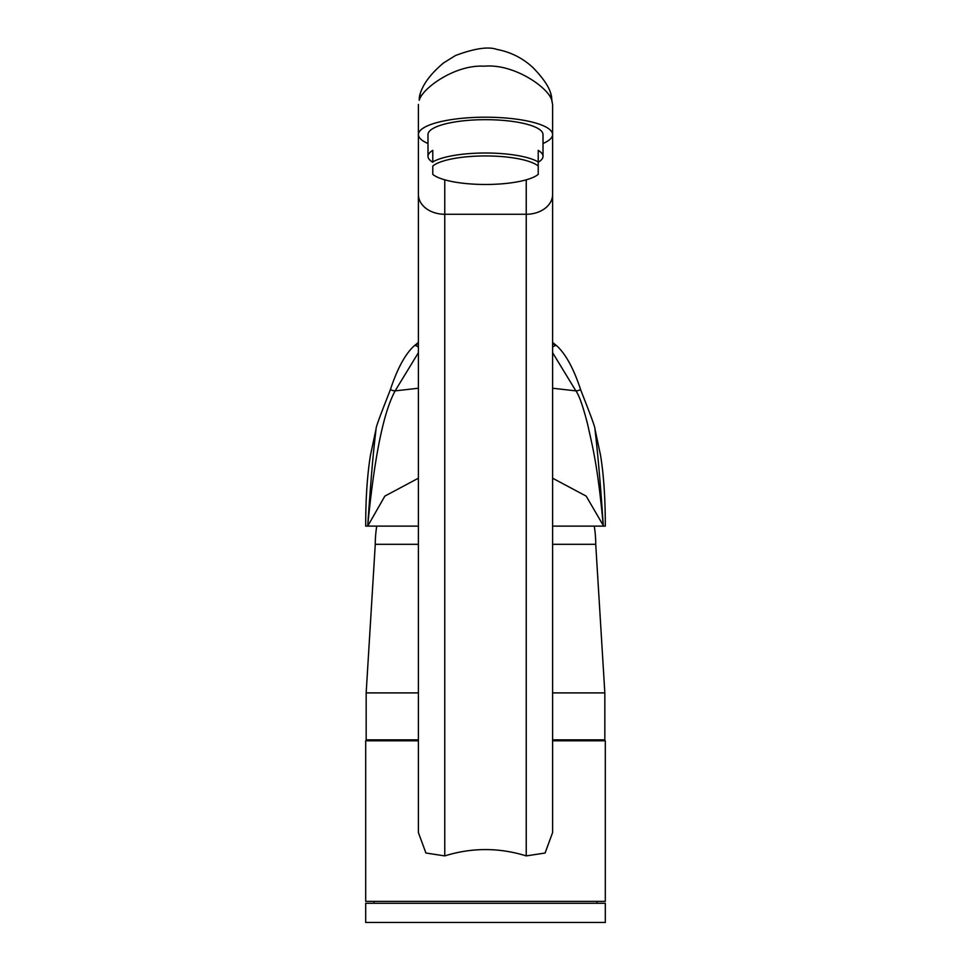 <?xml version="1.0" encoding="UTF-8"?>
<svg xmlns="http://www.w3.org/2000/svg" width="971" height="971" viewBox="0 0 971 971"><rect width="100%" height="100%" fill="white"/><g stroke="black" fill="none" stroke-linecap="round" stroke-linejoin="round"><path stroke-width="1.46" d="M552.596 388.23L575.888 390.876A9.589 9.2 -24.9 0 0 580.585 389.529C582.952 395.889 595.514 427.034 594.92 428.842L600.576 455.46C603.707 474.819 605.285 498.062 605.309 525.202L605.309 526.112L552.596 526.112M414.01 346.004C405.186 354.16 397.321 368.664 390.415 389.529C388.036 395.913 375.486 427.009 376.08 428.842L370.424 455.46C367.293 474.819 365.715 498.062 365.691 525.202L365.691 526.112L367.742 526.112L384.856 496.096L418.404 478.193M414.872 345.36L418.404 342.435M414.022 346.016L418.404 343.576M390.415 389.529A9.589 9.2 24.9 0 0 395.112 390.876L418.404 388.23M418.404 352.679L395.112 390.876C389.007 402.54 377.112 429.558 367.742 525.432C371.735 467.294 373.714 449.124 376.08 428.842M418.404 346.963L415.103 345.215M552.596 343.576L555.885 345.227M556.978 346.016L555.91 345.215L552.596 346.963M552.596 342.435L556.104 345.348M552.596 478.193L586.156 496.096L603.258 525.432C597.541 463.75 592.383 446.259 587.698 424.594C583.061 406.424 579.117 395.185 575.888 390.876L552.596 352.679M580.585 389.529C573.8 368.895 565.935 354.391 556.99 346.004M603.258 526.112L603.258 525.432C600.661 486.07 597.881 453.87 594.92 428.842M418.404 526.112L367.742 526.112M418.404 692.893L366.164 692.893L375.267 544.318A112.745 112.745 0 0 1 376.748 526.112M552.596 739.853L604.836 739.853L604.836 692.893L595.733 544.318A112.745 112.745 0 0 0 594.252 526.112M604.836 692.893L552.596 692.893M595.733 544.318L552.596 544.318M418.404 544.318L375.267 544.318M418.404 739.853L366.164 739.853L366.164 692.893M378.144 740.812L378.144 739.853M592.856 740.812L592.856 739.853M374.078 903.285L374.078 901.367M596.922 903.285L596.922 901.367M605.309 903.285L365.691 903.285L365.691 922.45L605.309 922.45L605.309 903.285M418.404 740.812L365.691 740.812L365.691 901.367L605.309 901.367L605.309 740.812L552.596 740.812M552.596 832.584L545.083 853.024L526.233 855.9C499.082 847.477 471.918 847.477 444.767 855.9L425.917 853.024L418.404 832.584L418.404 194.503A26.363 19.772 0 0 0 444.767 214.275L526.233 214.275A26.363 19.772 0 0 0 552.596 194.503L552.596 832.584M543.007 143.502A67.096 17.369 180 0 0 552.596 134.568A67.096 17.369 180 0 0 485.5 117.2A67.096 17.369 180 0 0 418.404 134.568A67.096 17.369 180 0 0 427.993 143.502M419.254 100.256A23.959 21.265 19.7 0 1 420.358 93.155L419.254 100.256C422.154 88.507 454.95 64.353 484.25 66.198C514.229 63.394 548.639 87.863 551.746 100.256L552.596 104.467L552.596 194.503M420.358 93.155C423.611 83.239 431.367 73.153 443.613 62.897L455.533 55.493C474.661 48.392 488.437 46.365 496.849 49.412C510.88 52.07 523.041 58.248 533.322 67.946C542.886 77.874 548.664 86.273 550.642 93.143A23.959 21.265 160.3 0 1 551.746 100.256M543.007 156.319L543.007 134.568A57.507 14.881 180 0 0 485.5 119.676A57.507 14.881 180 0 0 427.993 134.568L427.993 156.319A57.507 14.881 180 0 0 432.787 162.266L432.787 161.939A57.507 14.881 0 0 1 485.5 153.005A57.507 14.881 0 0 1 538.213 161.939L538.213 166.053A55.116 14.262 180 0 0 485.5 155.943A55.116 14.262 180 0 0 432.787 166.053L432.787 174.367A55.116 14.262 180 0 0 485.5 184.478A55.116 14.262 180 0 0 538.213 174.367L538.213 162.266A57.507 14.881 180 0 0 543.007 156.319A57.507 14.881 180 0 0 538.213 150.371L538.213 161.939M432.787 161.939L432.787 150.371A57.507 14.881 180 0 0 427.993 156.319M418.404 344.984A7.185 6.603 -105.7 0 1 417.688 343.94M553.312 343.94A7.185 6.603 105.7 0 1 552.596 344.984M526.233 855.9L526.233 179.817M444.767 855.9L444.767 179.817M418.404 342.411L414.216 345.858M556.771 345.858L552.596 342.411M418.404 104.467L418.404 194.503M550.642 93.143L552.596 104.467"/></g></svg>
